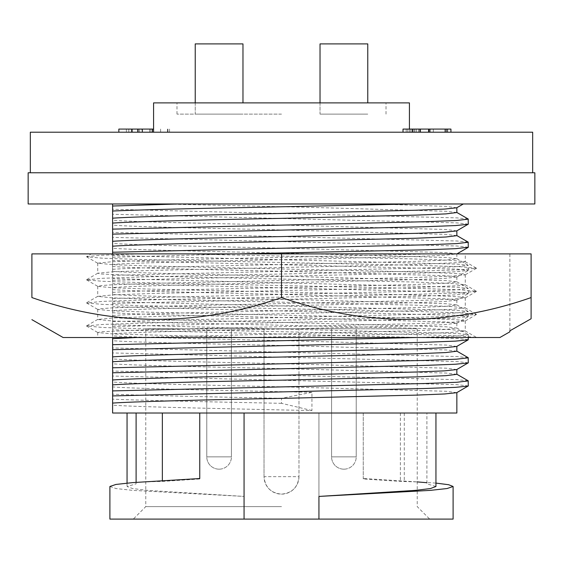 <?xml version="1.0" encoding="UTF-8"?>
<svg xmlns="http://www.w3.org/2000/svg" width="563" height="563" viewBox="0 0 563 563"><rect width="100%" height="100%" fill="white"/><g stroke="black" fill="none" stroke-linecap="round" stroke-linejoin="round"><path stroke-width="0.42" stroke-dasharray="2.81 2.11" d="M281.5 267.531L151.553 270.416L112.952 271.795L97.828 273.189L101.192 274.005L151.553 276.187L411.447 281.957L450.048 283.337L465.172 284.73L461.808 285.547L411.447 287.735L151.553 293.506L112.952 294.885L97.73 296.391L111.713 297.834L151.553 299.277L411.447 305.047L450.048 306.427L465.27 307.933L451.287 309.376L411.447 310.818L151.553 316.596L112.952 317.968L97.73 319.481L111.713 320.924L151.553 322.367L411.447 328.138L450.048 329.517L465.27 331.023L451.287 332.466L411.447 333.908L245.384 337.511L97.73 337.511L245.384 337.511L112.952 333.958L97.828 332.564L101.192 331.748L151.553 329.566L411.447 323.788L450.048 322.416L465.172 321.023L461.808 320.206L451.287 319.46L411.447 318.018L151.553 312.247L112.952 310.867L97.828 309.474L101.192 308.658L111.713 307.919L151.553 306.476L411.447 300.705L450.048 299.326L465.172 297.933L461.808 297.116L451.287 296.37L411.447 294.928L151.553 289.157L112.952 287.777L97.828 286.391L101.192 285.575L111.713 284.829L151.553 283.386L411.447 277.615L450.048 276.236L465.172 274.843L461.808 274.026L451.287 273.287L411.447 271.845L151.553 266.067L112.952 264.694L97.73 263.181L111.713 261.739L151.553 260.296L432.264 253.892L465.27 253.892L465.27 261.76L461.808 262.457L411.447 264.645L281.5 267.531M476.502 337.511L245.384 337.511L476.502 337.511L460.428 336.005L419.386 334.619L143.614 328.848L102.572 327.469L86.498 325.963L102.572 324.457L143.614 323.078L419.386 317.307L460.428 315.927L476.502 314.421L460.428 312.915L419.386 311.536L143.614 305.758L102.572 304.379L86.589 302.985L102.572 301.374L143.614 299.988L419.386 294.217L460.428 292.837L476.502 291.331L460.428 289.825L419.386 288.446L143.614 282.675L102.572 281.289L86.589 279.895L102.572 278.284L143.614 276.905L419.386 271.127L460.428 269.747L476.502 268.241L460.428 266.735L419.386 265.356L143.614 259.585L102.572 258.206L86.589 256.805L91.262 253.892L182.869 253.892L411.447 258.874L450.048 260.247L465.27 261.76M182.869 253.892L281.5 253.892L281.5 297.574C198.099 326.589 114.894 326.589 31.894 297.574L31.894 253.892L465.27 253.892M499.902 337.511L63.098 337.511M281.5 297.574C364.5 326.589 447.705 326.589 531.106 297.574L531.106 318.757M281.5 253.892L531.106 253.892L509.888 253.892L509.888 331.755M509.888 330.812L509.888 253.892L531.106 253.892L531.106 297.574M86.589 256.587L101.692 255.236L140.574 253.892L432.264 253.892M367.773 102.881L367.773 43.9L320.03 43.9L367.773 43.9L320.03 43.9L320.03 114.113L367.773 114.113L320.03 114.113L367.773 114.113L320.03 114.113L320.03 102.881M242.97 102.881L242.97 43.9L195.227 43.9L242.97 43.9L195.227 43.9L195.227 114.113L242.97 114.113L195.227 114.113L242.97 114.113L195.227 114.113L195.227 102.881M456.727 207.782L446.276 206.382L376.288 203.968L411.799 203.968L178.295 203.968M456.846 212.532L446.276 211.273L311.944 207.423L161.145 203.968L376.288 203.968M456.727 230.893L446.276 229.493L281.5 225.031C203.004 223.3 131.988 221.836 112.607 220.239L112.607 211.012M456.846 235.644L446.276 234.384L281.5 229.922C203.004 228.191 131.988 226.727 112.607 225.13L112.607 220.239M112.607 253.892L112.607 264.427C129.814 263.055 207.916 261.035 281.5 259.705L415.825 256.461L444.77 255.292L456.846 253.864L446.276 252.604L281.5 248.149C203.004 246.411 131.988 244.947 112.607 243.35L112.607 234.124M112.607 264.427L112.607 269.311C129.814 267.946 207.916 265.926 281.5 264.589L415.825 261.352L445.945 260.113L456.846 258.755L446.276 257.495L281.5 253.033C203.004 251.302 131.988 249.838 112.607 248.241L112.607 243.35M112.607 269.311L112.607 287.538C129.814 286.166 207.916 284.146 281.5 282.816L415.825 279.572L444.77 278.404L456.846 276.975L446.276 275.715L281.5 271.26C203.004 269.522 131.988 268.058 112.607 266.461L112.607 249.472M112.607 287.538L112.607 292.429C129.814 291.057 207.916 289.037 281.5 287.707L415.825 284.463L445.945 283.224L456.846 281.866L446.276 280.606L281.5 276.151C203.004 274.413 131.988 272.949 112.607 271.352L112.607 266.461M112.607 292.429L112.607 310.649C129.814 309.277 207.916 307.257 281.5 305.927L415.825 302.683L444.77 301.515L456.846 300.086L446.276 298.826L281.5 294.372C203.004 292.633 131.988 291.17 112.607 289.579L112.607 271.352M112.607 310.649L112.607 315.54C129.814 314.168 207.916 312.148 281.5 310.818L415.825 307.574L445.945 306.335L456.846 304.977L446.276 303.717L281.5 299.263C203.004 297.524 131.988 296.061 112.607 294.463L112.607 289.579M112.607 315.54L112.607 333.76C129.814 332.388 207.916 330.368 281.5 329.038L415.825 325.794L444.77 324.626L456.846 323.197L446.276 321.945L281.5 317.483C203.004 315.744 131.988 314.281 112.607 312.69L112.607 294.463M136.528 337.511L415.825 330.685L445.945 329.446L456.846 328.088L446.276 326.829L281.5 322.374C203.004 320.636 131.988 319.172 112.607 317.581L112.607 312.69M456.727 346.456L446.276 345.056L281.5 340.594C203.004 338.856 131.988 337.392 112.607 335.801L112.607 317.581M456.846 351.199L446.276 349.947L281.5 345.485C203.004 343.747 131.988 342.283 112.607 340.692L112.607 335.801M456.727 369.567L446.276 368.167L281.5 363.705C203.004 361.967 131.988 360.503 112.607 358.912L112.607 355.682M456.846 374.311L446.276 373.058L281.5 368.596C203.004 366.858 131.988 365.394 112.607 363.804L112.607 358.912M456.727 392.678L446.276 391.278L281.5 386.816C203.004 385.078 131.988 383.614 112.607 382.024L112.607 378.793M311.944 410.54L281.5 403.319L281.5 398.315L311.944 392.312L311.944 410.54L281.5 409.927C203.004 408.189 131.988 406.725 112.607 405.135L112.607 413.017L456.846 413.017M311.944 392.312L281.5 391.707C203.004 389.969 131.988 388.505 112.607 386.915L112.607 382.024M136.105 413.017L318.94 413.017L318.94 519.1L244.06 519.1L244.06 496.425L147.745 490.387L132.502 488.536L127.055 486.488L136.105 483.863L136.105 413.017L199.752 413.017L199.752 478.965L162.348 481.428C147.492 481.71 138.744 482.139 136.105 482.695L136.105 483.863M281.5 519.1L429.703 519.1L281.5 519.1M281.5 506.616L145.775 506.616L281.5 506.616M264.026 476.664L264.026 328.771L145.775 328.771L417.225 328.771L264.026 328.771L264.026 476.664C265.053 487.262 270.873 493.089 281.5 494.138C292.106 493.111 297.926 487.284 298.974 476.664L298.974 328.771L298.974 476.664L264.026 476.664A17.474 17.474 0 0 0 281.5 494.138A17.474 17.474 0 0 0 298.974 476.664M206.776 456.853L231.421 456.853L231.414 328.771L206.783 328.771L231.414 328.771L206.783 328.771L231.414 328.771L231.414 456.853L206.776 456.853L231.421 456.853L206.776 456.853M206.783 456.853L206.783 328.771L206.783 456.853M331.579 456.853L356.224 456.853L331.579 456.853L331.586 328.771L356.217 328.771L331.586 328.771L356.217 328.771L331.586 328.771L331.586 456.853L356.224 456.853L331.579 456.853M356.217 456.853L356.217 328.771L356.217 456.853M30.332 132.206L532.668 132.206M281.5 172.771L532.668 172.771L281.5 172.771M153.579 102.881L409.421 102.881M281.5 114.113L176.979 114.113L281.5 114.113M28.15 172.771L534.85 172.771M28.15 203.968L534.85 203.968M112.607 206.016L112.607 203.968L161.145 203.968M444.742 129.089L420.582 129.089L420.582 132.206L450.935 132.206L412.595 132.206L420.582 132.206L420.582 129.089L420.582 132.206L420.582 129.089L444.742 129.089L444.742 132.206M419.942 129.089L447.712 129.089L407.774 129.089L419.942 129.089L419.942 132.206L406.176 132.206L447.712 132.206L407.774 132.206L419.942 132.206L419.942 129.089M131.615 129.089L131.615 132.206L118.835 132.206L118.835 129.089L153.579 129.089M412.595 129.089L412.595 132.206L412.595 129.089L412.595 132.206L403.009 132.206L403.009 129.089L450.935 129.089L450.935 132.206M407.774 129.089L407.774 132.206M413.953 129.089L413.953 132.206M428.408 129.089L428.408 132.206M446.114 129.089L446.114 132.206L446.114 129.089M445.692 129.089L445.692 132.206M428.732 129.089L428.732 132.206M420.216 129.089L420.216 132.206M416.564 129.089L416.564 132.206M433.334 129.089L433.334 132.206L433.334 129.089M429.513 129.089L429.513 132.206M419.034 129.089L419.034 132.206M414.966 129.089L414.966 132.206M418.795 129.089L418.795 132.206M429.295 129.089L429.295 132.206M447.071 129.089L447.071 132.206M447.712 129.089L447.712 132.206L447.712 129.089M429.041 129.089L429.041 132.206M412.144 129.089L412.144 132.206M406.176 129.089L406.176 132.206M410.835 129.089L410.835 132.206M141.897 132.206L169.526 132.206L128.793 132.206L141.897 132.206L141.897 129.089M160.61 129.089L160.61 132.206M132.467 129.089L132.467 132.206M128.793 129.089L128.793 132.206M149.871 129.089L149.871 132.206M167.929 129.089L167.929 132.206L167.929 129.089M167.493 129.089L167.493 132.206M150.089 129.089L150.089 132.206M137.583 129.089L137.583 132.206M169.526 129.089L169.526 132.206L169.526 129.089M126.401 129.089L126.401 132.206L126.401 129.089M152.376 129.089L152.376 132.206L139.596 132.206L139.596 129.089L139.596 132.206L152.376 132.206L152.376 129.089L152.376 132.206L131.615 132.206M118.835 132.206L152.376 132.206M403.009 132.206L412.595 132.206M281.5 132.206L153.579 132.206L281.5 132.206M281.5 102.881L386.021 102.881L281.5 102.881M318.94 496.608L318.94 413.017L363.248 413.017L363.248 478.536L364.17 478.536L363.248 478.536L363.248 478.965L400.37 481.407L417.225 481.907M364.17 478.536L435.945 483.096M363.248 478.965L363.248 413.017L426.895 413.017L426.895 483.863L435.945 486.488M199.752 478.965L199.752 478.536L198.83 478.536M109.898 486.488L115.95 488.536L132.889 490.387L244.06 496.425M244.06 496.608L244.06 519.1L109.898 519.1M318.94 519.1L453.102 519.1M400.37 413.017L400.37 481.407M244.06 519.1L244.06 413.017L435.945 413.017L426.895 413.017L426.895 483.863M244.06 413.017L199.752 413.017M162.348 480.577L162.348 481.428M136.105 482.343L136.105 482.695M281.5 403.319C209.535 401.869 140.511 400.406 112.607 399.16L112.607 386.915M112.607 405.135L112.607 399.16M281.5 398.315C209.535 396.866 140.511 395.409 112.607 394.163M468.296 385.922L457.029 384.663L112.607 376.049L112.607 372.79M468.184 380.792L457.029 379.666L112.607 371.052L112.607 363.804M468.296 362.811L457.029 361.552L112.607 352.938L112.607 349.679M468.184 357.681L457.029 356.555L112.607 347.941L112.607 343.254M468.296 339.7L457.029 338.44L112.607 329.827M416.761 337.511L456.684 336.062L468.296 334.704L457.029 333.444L112.607 324.83M112.607 333.76L112.607 337.511M112.607 326.568L424.601 319.186L455.516 318.011L468.296 316.589L457.029 315.329L112.607 306.715M112.607 321.572L424.601 314.182L456.684 312.944L468.296 311.585L457.029 310.333L112.607 301.719M112.607 303.457L424.601 296.068L455.516 294.899L468.296 293.478L457.029 292.218L112.607 283.604M112.607 298.46L424.601 291.071L456.684 289.832L468.296 288.474L457.029 287.221L112.607 278.608M112.607 280.346L424.601 272.956L455.516 271.788L468.296 270.367L457.029 269.107L112.607 260.493M112.607 275.349L424.601 267.96L456.684 266.721L468.296 265.363L457.029 264.11L112.607 255.496M112.607 257.235L238.74 253.892M468.296 247.256L457.029 245.996L112.607 237.382M468.184 242.118L457.029 240.999L112.607 232.385M112.607 229.127L112.607 225.144M468.296 224.144L457.029 222.885L112.607 214.271M468.184 219.007L457.029 217.888L112.607 209.274M430.428 129.089L430.428 132.206M151.982 129.089L151.982 132.206M404.283 413.017L404.283 481.492M97.73 263.181L97.73 273.301M97.73 286.271L97.73 296.391M97.73 309.361L97.73 319.481M97.73 332.451L97.73 337.511M465.27 274.73L465.27 284.85M465.27 297.813L465.27 307.933M465.27 320.903L465.27 331.023M86.589 326.076L97.828 332.564M476.411 314.527L465.172 321.023M86.589 302.985L97.828 309.474M476.411 291.444L465.172 297.933M86.589 279.895L97.828 286.391M476.411 268.354L465.172 274.843M86.589 256.805L97.828 263.301M465.172 261.64L476.411 268.136M97.828 273.189L86.589 279.677M465.172 284.73L476.411 291.219M97.828 296.272L86.589 302.767M465.172 307.82L476.411 314.309M97.828 319.362L86.589 325.857M465.172 330.91L476.411 337.399M456.846 253.864L456.846 258.755M456.846 276.975L456.846 281.866M456.846 300.086L456.846 304.977M456.846 323.197L456.846 328.088M127.055 483.096L127.055 486.488M145.775 328.771L145.775 506.616L133.297 519.1M219.098 469.176A12.323 12.323 0 0 0 231.421 457.086A12.323 12.323 0 0 1 219.098 469.176A12.323 12.323 0 0 1 206.776 457.086A12.323 12.323 0 0 0 219.098 469.176M343.902 469.176A12.323 12.323 0 0 0 356.224 457.086A12.323 12.323 0 0 1 343.902 469.176A12.323 12.323 0 0 1 331.579 457.086A12.323 12.323 0 0 0 343.902 469.176M409.421 129.089L409.421 132.206M176.979 114.113L176.979 102.881M386.021 114.113L386.021 102.881M417.225 328.771L417.225 506.616L429.703 519.1M468.296 337.511L468.296 334.704M456.727 327.947L468.184 334.57M456.727 323.345L468.184 316.723M468.296 316.589L468.296 311.585M456.727 304.836L468.184 311.459M456.727 300.227L468.184 293.612M468.296 293.478L468.296 288.474M456.727 281.725L468.184 288.347M456.727 277.116L468.184 270.5M468.296 270.367L468.296 265.363M456.727 258.614L468.184 265.236"/><path stroke-width="0.84" d="M31.894 319.657L63.098 337.511L499.902 337.511L509.888 331.797L509.888 330.812L531.106 318.757L509.888 330.812M531.106 318.757L531.106 297.574C448.106 326.589 364.901 326.589 281.5 297.574C198.5 326.589 115.295 326.589 31.894 297.574C31.894 326.589 31.894 326.589 31.894 297.574C31.894 326.589 31.894 326.589 31.894 297.574L31.894 253.892L281.5 253.892L281.5 297.574M281.5 253.892L531.106 253.892L531.106 297.574M195.227 102.881L195.227 43.9L242.97 43.9L242.97 102.881M320.03 102.881L320.03 43.9L367.773 43.9L367.773 102.881M411.799 203.968L249.064 207.473C192.827 208.479 136.394 209.929 112.607 211.012L112.607 206.016L178.295 203.968L112.607 203.968L112.607 218.198C129.814 216.832 207.916 214.813 281.5 213.476L415.825 210.238L444.77 209.07L456.727 207.782L463.328 203.968L411.799 203.968L463.328 203.968M112.607 218.198L112.607 223.089C129.814 221.723 207.916 219.704 281.5 218.367L415.825 215.122L445.945 213.891L456.846 212.532L456.846 207.712M468.184 224.278L455.516 225.566L424.601 226.734L112.607 234.124L112.607 229.127L112.607 241.309C129.814 239.944 207.916 237.924 281.5 236.587L415.825 233.349L444.77 232.181L456.727 230.893L468.296 224.144L468.184 219.007L456.727 212.392M112.607 241.309L112.607 246.2C129.814 244.835 207.916 242.815 281.5 241.478L415.825 238.24L445.945 237.002L456.846 235.644L456.846 230.823M112.607 337.511L112.607 356.872C129.814 355.506 207.916 353.48 281.5 352.149L415.825 348.905L444.77 347.737L456.727 346.456L468.184 339.834L468.296 337.511M112.607 356.872L112.607 361.763C129.814 360.39 207.916 358.371 281.5 357.041L415.825 353.796L445.945 352.558L456.846 351.199L456.846 346.379M112.607 361.763L112.607 379.983C129.814 378.618 207.916 376.591 281.5 375.261L415.825 372.016L444.77 370.848L456.727 369.567L468.296 362.811L468.184 357.681L456.727 351.059M112.607 379.983L112.607 384.874C129.814 383.502 207.916 381.482 281.5 380.152L415.825 376.907L445.945 375.669L456.846 374.311L456.846 369.49M112.607 384.874L112.607 403.094C129.814 401.729 207.916 399.702 281.5 398.372L415.825 395.127L444.77 393.966L456.727 392.678L468.296 385.922L468.184 380.792L456.727 374.17M456.846 392.608L456.846 413.017L112.607 413.017L112.607 403.094M532.668 172.771L532.668 132.206L30.332 132.206L30.332 172.771M409.421 129.089L409.421 102.881L153.579 102.881L153.579 132.206M534.85 172.771L28.15 172.771L28.15 203.968L534.85 203.968L534.85 172.771M153.579 129.089L118.835 129.089L118.835 132.206M450.935 132.206L450.935 129.089L403.009 129.089L403.009 132.206M131.615 129.089L131.615 132.206M138.062 129.089L138.062 132.206M142.305 129.089L142.305 132.206M152.376 129.089L152.376 132.206M412.595 129.089L412.595 132.206M420.244 129.089L420.244 132.206M435.945 483.096L448.648 484.722L453.102 486.488L447.05 488.536L430.111 490.387L318.94 496.425L318.94 519.1L109.898 519.1L109.898 486.488L115.95 484.44L132.889 482.597L199.752 478.536L199.752 413.017M435.945 413.017L435.945 486.488L430.498 488.536L415.255 490.387L318.94 496.425M417.225 481.907L426.895 482.695M453.102 486.488L453.102 519.1L318.94 519.1M244.06 413.017L244.06 519.1M162.348 413.017L162.348 480.577M136.105 413.017L136.105 482.343M112.607 378.793L112.607 376.049M112.607 395.909L424.601 388.519L455.516 387.351L468.184 386.056M468.184 362.945L455.516 364.233L424.601 365.408L112.607 372.79L112.607 371.052M112.607 390.905L424.601 383.516L456.684 382.284L468.296 380.926M112.607 355.682L112.607 352.938M468.184 339.834L455.516 341.122L424.601 342.297L112.607 349.679L112.607 347.941M112.607 367.794L424.601 360.404L456.684 359.173L468.296 357.815M112.607 343.254L112.607 340.692M112.607 344.683L416.761 337.511M112.607 338.652L136.528 337.511M112.607 249.472L112.607 248.241M238.74 253.892L424.601 249.845L455.516 248.677L468.296 247.256L468.184 242.118L456.727 235.503M112.607 246.2L112.607 252.238L424.601 244.849L456.684 243.61L468.296 242.252M112.607 252.238L112.607 253.892M112.607 223.089L112.607 229.127L424.601 221.738L456.684 220.499L468.296 219.141M127.055 413.017L127.055 483.096M456.727 254.004L468.184 247.389"/></g></svg>
